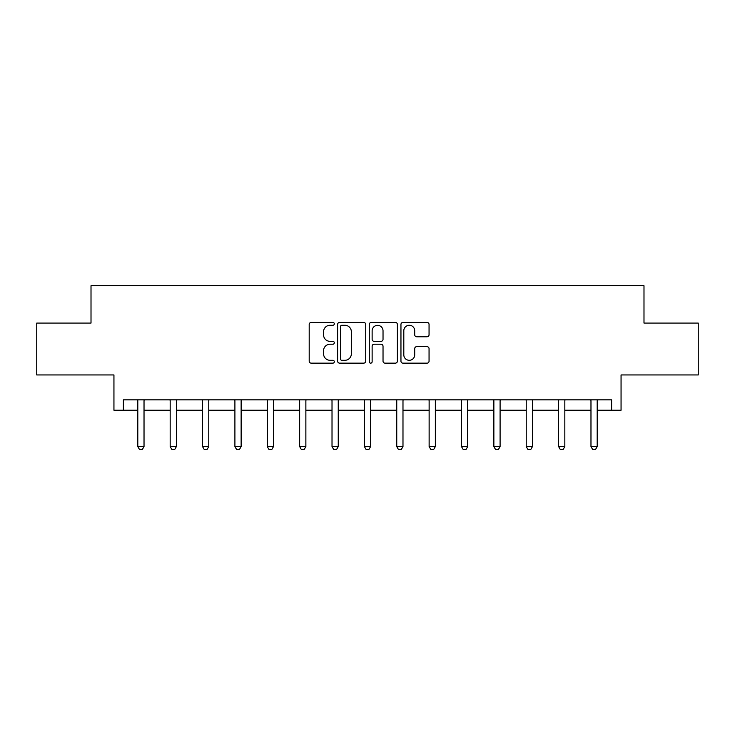 <?xml version="1.0" encoding="UTF-8"?>
<svg xmlns="http://www.w3.org/2000/svg" width="735" height="735" viewBox="0 0 735 735"><rect width="100%" height="100%" fill="white"/><g stroke="black" fill="none" stroke-linecap="round" stroke-linejoin="round"><path stroke-width="1.1" d="M334.306 323.85A1.424 1.424 0 0 0 332.872 322.417L311.236 322.417A2.04 2.04 0 0 0 309.196 324.457L309.196 361.115A2.04 2.04 0 0 0 311.236 363.154L332.872 363.154A1.424 1.424 0 0 0 334.306 361.73A1.424 1.424 0 0 0 332.872 360.306L330.079 360.306A6.514 6.514 0 0 1 323.556 353.783L323.556 350.733A6.514 6.514 0 0 1 330.079 344.21L332.872 344.21A1.424 1.424 0 0 0 334.306 342.786A1.424 1.424 0 0 0 332.872 341.362L330.079 341.362A6.514 6.514 0 0 1 323.556 334.848L323.556 331.788A6.514 6.514 0 0 1 330.079 325.274L332.872 325.274A1.424 1.424 0 0 0 334.306 323.85M123.379 410.222L123.379 399.849L611.621 399.849L611.621 410.222L621.057 410.222L621.057 374.951L698.25 374.951L698.25 323.078L643.989 323.078L643.989 285.722L91.011 285.722L91.011 323.078L36.75 323.078L36.75 374.951L113.943 374.951L113.943 410.222L137.803 410.222M427.026 336.777A2.04 2.04 0 0 0 429.056 334.747L429.056 324.457A2.04 2.04 0 0 0 427.026 322.417L402.991 322.417A2.04 2.04 0 0 0 400.952 324.457L400.952 361.115A2.04 2.04 0 0 0 402.991 363.154L427.026 363.154A2.04 2.04 0 0 0 429.056 361.115L429.056 348.693A2.04 2.04 0 0 0 427.026 346.654L416.736 346.654A2.04 2.04 0 0 0 414.705 348.693L414.705 354.858A5.448 5.448 0 0 1 409.257 360.306A5.448 5.448 0 0 1 403.809 354.858L403.809 330.722A5.448 5.448 0 0 1 409.257 325.274A5.448 5.448 0 0 1 414.705 330.722L414.705 334.747A2.04 2.04 0 0 0 416.736 336.777L427.026 336.777M365.718 324.457A2.04 2.04 0 0 0 363.678 322.417L339.644 322.417A2.04 2.04 0 0 0 337.613 324.457L337.613 361.115A2.04 2.04 0 0 0 339.644 363.154L363.678 363.154A2.04 2.04 0 0 0 365.718 361.115L365.718 324.457M371.322 322.417L395.356 322.417A2.04 2.04 0 0 1 397.387 324.457L397.387 361.115A2.04 2.04 0 0 1 395.356 363.154L385.066 363.154A2.04 2.04 0 0 1 383.027 361.115L383.027 346.249A2.04 2.04 0 0 0 380.996 344.21L374.17 344.21A2.04 2.04 0 0 0 372.13 346.249L372.13 361.73A1.424 1.424 0 0 1 370.706 363.154A1.424 1.424 0 0 1 369.282 361.73L369.282 324.457A2.04 2.04 0 0 1 371.322 322.417M144.023 410.222L170.171 410.222M176.391 410.222L202.538 410.222M208.768 410.222L234.906 410.222M241.135 410.222L267.283 410.222M273.503 410.222L299.65 410.222M305.87 410.222L332.018 410.222M338.247 410.222L364.385 410.222M370.615 410.222L396.753 410.222M402.982 410.222L429.13 410.222M435.35 410.222L461.497 410.222M467.717 410.222L493.865 410.222M500.094 410.222L526.232 410.222M532.462 410.222L558.609 410.222M564.829 410.222L590.977 410.222M597.197 410.222L611.621 410.222M341.885 325.274A1.424 1.424 0 0 0 340.461 326.698L340.461 358.873A1.424 1.424 0 0 0 341.885 360.306L344.844 360.306A6.514 6.514 0 0 0 351.358 353.783L351.358 331.788A6.514 6.514 0 0 0 344.844 325.274L341.885 325.274M383.027 330.823A5.448 5.448 0 0 0 377.579 325.375A5.448 5.448 0 0 0 372.13 330.823L372.13 339.322A2.04 2.04 0 0 0 374.17 341.362L380.996 341.362A2.04 2.04 0 0 0 383.027 339.322L383.027 330.823M144.262 399.849L144.124 400.299A2.076 2.076 0 0 0 144.023 400.924L144.023 446.577L142.471 449.278L139.356 449.278L137.803 446.577L137.803 400.924A2.076 2.076 0 0 0 137.702 400.299L137.564 399.849M137.803 446.577L144.023 446.577M176.639 399.849L176.492 400.299A2.076 2.076 0 0 0 176.391 400.924L176.391 446.577L174.838 449.278L171.724 449.278L170.171 446.577L170.171 400.924A2.076 2.076 0 0 0 170.07 400.299L169.932 399.849M170.171 446.577L176.391 446.577M209.006 399.849L208.859 400.299A2.076 2.076 0 0 0 208.768 400.924L208.768 446.577L207.206 449.278L204.1 449.278L202.538 446.577L202.538 400.924A2.076 2.076 0 0 0 202.447 400.299L202.3 399.849M202.538 446.577L208.768 446.577M241.374 399.849L241.236 400.299A2.076 2.076 0 0 0 241.135 400.924L241.135 446.577L239.582 449.278L236.468 449.278L234.906 446.577L234.906 400.924A2.076 2.076 0 0 0 234.814 400.299L234.667 399.849M234.906 446.577L241.135 446.577M273.742 399.849L273.604 400.299A2.076 2.076 0 0 0 273.503 400.924L273.503 446.577L271.95 449.278L268.835 449.278L267.283 446.577L267.283 400.924A2.076 2.076 0 0 0 267.182 400.299L267.035 399.849M267.283 446.577L273.503 446.577M306.118 399.849L305.971 400.299A2.076 2.076 0 0 0 305.87 400.924L305.87 446.577L304.318 449.278L301.203 449.278L299.65 446.577L299.65 400.924A2.076 2.076 0 0 0 299.549 400.299L299.411 399.849M299.65 446.577L305.87 446.577M338.486 399.849L338.339 400.299A2.076 2.076 0 0 0 338.247 400.924L338.247 446.577L336.685 449.278L333.571 449.278L332.018 446.577L332.018 400.924A2.076 2.076 0 0 0 331.917 400.299L331.779 399.849M332.018 446.577L338.247 446.577M370.853 399.849L370.706 400.299A2.076 2.076 0 0 0 370.615 400.924L370.615 446.577L369.053 449.278L365.947 449.278L364.385 446.577L364.385 400.924A2.076 2.076 0 0 0 364.294 400.299L364.147 399.849M364.385 446.577L370.615 446.577M403.221 399.849L403.083 400.299A2.076 2.076 0 0 0 402.982 400.924L402.982 446.577L401.429 449.278L398.315 449.278L396.753 446.577L396.753 400.924A2.076 2.076 0 0 0 396.661 400.299L396.514 399.849M396.753 446.577L402.982 446.577M435.589 399.849L435.451 400.299A2.076 2.076 0 0 0 435.35 400.924L435.35 446.577L433.797 449.278L430.682 449.278L429.13 446.577L429.13 400.924A2.076 2.076 0 0 0 429.029 400.299L428.882 399.849M429.13 446.577L435.35 446.577M467.965 399.849L467.818 400.299A2.076 2.076 0 0 0 467.717 400.924L467.717 446.577L466.165 449.278L463.05 449.278L461.497 446.577L461.497 400.924A2.076 2.076 0 0 0 461.396 400.299L461.258 399.849M461.497 446.577L467.717 446.577M500.333 399.849L500.186 400.299A2.076 2.076 0 0 0 500.094 400.924L500.094 446.577L498.532 449.278L495.418 449.278L493.865 446.577L493.865 400.924A2.076 2.076 0 0 0 493.764 400.299L493.626 399.849M493.865 446.577L500.094 446.577M532.7 399.849L532.553 400.299A2.076 2.076 0 0 0 532.462 400.924L532.462 446.577L530.9 449.278L527.794 449.278L526.232 446.577L526.232 400.924A2.076 2.076 0 0 0 526.141 400.299L525.994 399.849M526.232 446.577L532.462 446.577M565.068 399.849L564.93 400.299A2.076 2.076 0 0 0 564.829 400.924L564.829 446.577L563.276 449.278L560.162 449.278L558.609 446.577L558.609 400.924A2.076 2.076 0 0 0 558.508 400.299L558.361 399.849M558.609 446.577L564.829 446.577M597.436 399.849L597.298 400.299A2.076 2.076 0 0 0 597.197 400.924L597.197 446.577L595.644 449.278L592.529 449.278L590.977 446.577L590.977 400.924A2.076 2.076 0 0 0 590.876 400.299L590.738 399.849M590.977 446.577L597.197 446.577"/></g></svg>
